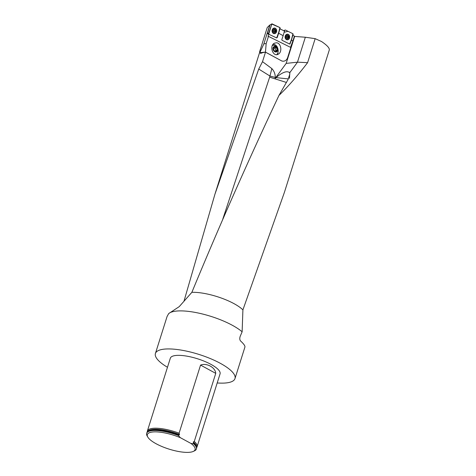 <?xml version="1.0" encoding="UTF-8"?>
<svg xmlns="http://www.w3.org/2000/svg" width="476" height="476" viewBox="0 0 476 476"><rect width="100%" height="100%" fill="white"/><g stroke="black" fill="none" stroke-linecap="round" stroke-linejoin="round"><path stroke-width="0.71" d="M260.753 53.395A32.85 9.603 17.5 0 1 265.507 52.17L281.215 60.672A6.259 4.98 83.8 0 0 283.69 61.184A6.259 4.98 83.8 0 0 287.677 57.501L290.83 47.499L268.452 36.372L266.179 43.584L265.447 52.098L259.807 52.705L260.753 53.395M183.962 301.29L214.938 194.196L258.736 69.056L262.508 61.672L265.507 52.17M294.364 36.295L294.668 36.426L286.165 63.403L275.152 78.469L275.301 77.463C275.247 73.964 274.105 71.013 271.867 68.609L262.508 61.672M290.776 47.469L292.478 42.072L290.521 47.344M283.66 61.19A6.259 4.98 -96.2 0 1 283.625 61.196A6.259 4.98 -96.2 0 1 281.155 60.678M275.152 78.469L275.985 77.618C282.536 72.108 287.123 70.49 289.741 72.757L289.836 74.119L287.962 79.7L278.984 95.402C288.337 86.329 297.875 75.416 307.597 62.665L315.166 38.657L305.336 37.235L294.668 36.426M315.166 38.657L321.52 41.519C327.125 45.303 329.713 48.136 329.285 50.022L284.41 192.34L242.909 309.882A32.85 9.603 -162.5 0 0 191.87 292.329L179.238 306.627L168.688 313.589L167.088 316.469L155.414 353.49A41.715 12.197 -162.5 0 0 167.475 367.276M259.676 52.806L259.652 51.598L267.232 27.548L269.809 25.008L268.982 27.644L269.809 25.008M305.336 37.235L297.47 62.177L307.597 62.665M286.165 63.403L297.47 62.177L289.741 72.757M278.984 95.402C248.639 159.603 219.603 225.243 191.87 292.329M275.985 77.618L288.367 78.915M286.451 82.461L269.654 77.154L269.946 76.029L275.301 77.463M242.909 309.882L242.129 331.802A41.715 12.197 -162.5 0 0 232.324 325.275A41.715 12.197 -162.5 0 0 168.688 313.589M217.199 382.954A41.715 12.197 -162.5 0 0 234.983 378.581A41.715 12.197 -162.5 0 0 220.328 363.319A41.715 12.197 -162.5 0 0 179.666 349.86A41.715 12.197 -162.5 0 0 155.414 353.49M234.983 378.581L244.914 347.099C245.223 345.951 243.754 343.886 240.511 340.905C239.654 339.787 239.547 338.252 240.207 336.3L242.129 331.802M147.28 432.077L147.268 431.928A26.067 7.622 17.5 0 1 147.37 431.054L170.337 358.196A26.067 7.622 17.5 0 1 175.787 355.483A26.067 7.622 17.5 0 1 204.603 361.349A26.067 7.622 17.5 0 1 220.061 373.874L197.088 446.732A26.067 7.622 17.5 0 1 196.671 447.505L196.576 447.624M147.37 431.054A26.067 7.622 17.5 0 1 152.814 428.34A26.067 7.622 17.5 0 1 179.083 433.202L200.557 365.098C206.655 362.694 215.336 367.401 215.747 373.357L200.557 365.098M197.088 446.732A26.067 7.622 17.5 0 0 194.273 441.46L215.747 373.357M178.482 435.106L179.018 435.088A25.835 7.556 17.5 0 0 148.399 431.226L148.107 431.405A26.067 7.622 -162.5 0 1 178.482 435.106L178.363 435.486L180.356 437.682L190.959 443.448L193.553 443.745L193.672 443.364A26.067 7.622 -162.5 0 1 196.285 446.589A26.067 7.622 -162.5 0 1 196.493 448.636L196.368 449.017A26.067 7.622 17.5 0 1 194.482 450.861L193.262 451.427A25.026 7.319 17.5 0 1 169.01 449.106A25.026 7.319 17.5 0 1 147.81 437.099A25.026 7.319 17.5 0 1 155.789 431.869A25.026 7.319 17.5 0 1 180.356 437.682M148.107 431.405A26.067 7.622 -162.5 0 0 146.769 432.958L146.65 433.338A26.067 7.622 17.5 0 1 178.363 435.486M193.553 443.745A26.067 7.622 17.5 0 1 196.368 449.017M147.81 437.099L147.138 435.939A26.067 7.622 17.5 0 1 146.65 433.338M194.273 441.46L193.262 441.966L193.672 443.364M179.018 435.088L179.523 434.493L179.083 433.202M190.959 443.448A25.026 7.319 17.5 0 1 193.262 451.427M258.736 69.056L269.946 76.029L271.844 68.603M281.215 60.672L265.447 52.098M267.334 33.564L269.975 24.99L271.992 23.836L279.93 27.596L280.156 28.262L276.693 37.931L279.596 29.917L278.656 33.243L283.137 35.676L284.779 30.268L283.809 30.732M279.959 28.834L284.464 31.059L284.095 32.291L287.998 31.303L292.93 33.742L293.156 34.409L290.003 43.762L292.472 36.432L291.413 40.18L292.883 40.978L292.478 42.072M292.859 35.283L294.412 36.128L292.883 40.978M259.807 52.705L263.877 43.834L267.137 33.487L276.633 37.907L277.181 37.622L278.656 33.243M263.877 43.834L266.179 43.584M268.892 34.088L268.048 36.366L268.452 36.372M276.568 42.769C281.132 43.072 282.494 52.11 278.287 54.157C273.069 57.412 268.94 45.94 274.343 43.215L276.568 42.769M268.982 27.644L267.137 33.487M278.026 52.259A5.736 4.213 -119.4 0 1 277.115 54.579M278.127 50.153C277.776 46.862 276.336 44.917 273.813 44.322L273.075 44.304M290.003 43.762L291.413 40.18M290.205 43.768L289.658 44.054L290.205 43.768M283.137 35.676L281.81 39.627L282.036 40.293L289.658 44.054M277.002 37.616L276.633 37.907M277.698 49.849A2.945 2.166 -119.4 0 1 275.443 51.961A2.945 2.166 -119.4 0 1 272.95 48.689A2.945 2.166 -119.4 0 1 275.199 46.529A2.945 2.166 -119.4 0 1 277.698 49.849M272.373 45.44A5.492 4.373 83.8 0 1 275.074 45.761A5.843 5.843 0 0 1 277.55 53.568A5.409 3.975 -119.4 0 1 276.705 54.627M273.361 48.742A2.434 1.785 -119.4 0 1 274.271 47.059A2.434 1.785 -119.4 0 1 276.229 47.558A2.434 1.785 -119.4 0 1 277.282 49.748A2.434 1.785 -119.4 0 1 276.372 51.432A2.434 1.785 -119.4 0 1 274.414 50.932A2.434 1.785 -119.4 0 1 273.361 48.742L274.414 50.932L276.372 51.432L277.282 49.748L276.229 47.558L274.271 47.059L273.361 48.742M273.569 49.409L273.873 50.093M273.712 47.951L274.961 48.272L276.009 50.462L275.556 51.307A2.106 1.547 60.6 0 0 275.485 49.367A2.106 1.547 60.6 0 0 273.98 48.022A2.106 1.547 60.6 0 0 273.7 47.975M276.229 47.558L274.961 48.272M277.282 49.748L276.009 50.462M275.479 30.363L274.759 30.345L275.503 30.363L275.068 29.512A1.47 1.202 -88.5 0 1 274.152 32.237A1.47 1.202 -88.5 0 1 275.068 29.512L273.938 29.673M276.461 31.809A2.505 2.047 91.5 0 0 274.634 28.37A2.505 2.047 91.5 0 0 272.522 30.821A2.505 2.047 91.5 0 0 274.509 33.374A2.505 2.047 91.5 0 0 276.461 31.809M274.634 28.37L274.134 28.358A2.505 2.047 91.5 0 0 272.462 29.333L272.462 29.328M272.391 32.308L272.391 32.308A2.505 2.047 91.5 0 0 274.009 33.362L274.509 33.374A2.642 2.16 -88.5 0 1 273.42 33.439M275.515 30.363L275.806 30.666L275.342 32.029L274.152 32.237L273.42 31.083L273.914 29.685M275.539 30.363L275.806 30.666M275.342 32.029L274.967 32.07M274.95 32.053L274.152 32.237M273.878 29.72L274.682 29.601M275.068 29.512L274.694 29.577M275.402 31.654L274.646 31.636L274.646 31.273A1.119 0.916 91.5 0 0 274.527 30.161L274.474 29.738M274.842 31.011L275.61 31.029L274.646 31.273A1.119 0.916 -88.5 0 1 273.902 31.963L274.753 31.975M274.015 29.762A1.119 0.916 -88.5 0 1 274.527 30.161L274.759 30.345M275.205 29.833L274.45 29.809M274.009 32.136L274.42 32.148L274.027 32.16M274.575 31.969L275.384 31.636M274.896 31.011L274.872 30.351M288.492 36.509L287.766 36.491L288.515 36.509L288.081 35.658A1.47 1.202 -88.4 0 1 287.165 38.383A1.47 1.202 -88.4 0 1 288.081 35.658L287.694 35.748M289.467 37.955A2.505 2.041 91.6 0 0 287.653 34.516A2.505 2.041 91.6 0 0 285.54 36.961A2.505 2.041 91.6 0 0 287.51 39.52A2.505 2.041 91.6 0 0 289.467 37.955M286.57 34.397A2.642 2.154 -88.4 0 1 287.653 34.516L287.147 34.504A2.505 2.041 91.6 0 0 285.487 35.456M285.404 38.467A2.505 2.041 91.6 0 0 287.01 39.508L287.51 39.52A2.642 2.154 -88.4 0 1 286.427 39.585M288.527 36.509L288.813 36.813L288.355 38.175L287.165 38.383L286.433 37.229L286.891 35.867M288.551 36.509L288.813 36.813M288.355 38.175L287.974 38.217M287.956 38.199L287.165 38.383M288.081 35.658L287.706 35.724M288.408 37.8L287.653 37.782L287.653 37.42A1.119 0.916 91.6 0 0 287.534 36.307L287.48 35.884M288.623 37.176L287.653 37.42A1.119 0.916 -88.4 0 1 286.915 38.11L287.766 38.122M287.028 35.908A1.119 0.916 -88.4 0 1 287.534 36.307L287.766 36.491M288.212 35.98L287.456 35.956L288.2 35.997M287.575 38.116L287.653 37.782M287.849 37.158L288.599 37.182M287.903 37.158L287.879 36.491M283.631 30.648L285.326 29.982L292.93 33.742L291.627 38.943L289.705 44.072M289.515 38.062A2.814 2.297 91.6 0 0 287.236 34.207A2.814 2.297 91.6 0 0 285.267 35.968A2.814 2.297 91.6 0 0 287.087 39.806A2.814 2.297 91.6 0 0 289.515 38.062M271.992 23.836L269.975 24.99M267.262 33.028L268.607 33.475L271.754 24.121M268.607 33.475L268.744 34.088L271.778 24.068L279.93 27.596L278.627 32.802L276.693 37.925M276.508 31.916A2.814 2.303 91.5 0 0 274.224 28.066A2.814 2.303 91.5 0 0 272.248 29.821A2.814 2.303 91.5 0 0 274.081 33.665A2.814 2.303 91.5 0 0 276.508 31.916M193.262 441.966A25.704 7.515 17.5 0 1 196.517 447.285M147.518 431.839A25.704 7.515 17.5 0 1 179.523 434.493M193.304 442.858A25.835 7.556 17.5 0 1 196.148 446.28L196.285 446.589M222.756 219.24L269.654 77.154M275.794 31.458A1.565 1.279 91.5 0 0 274.444 29.328A1.565 1.279 91.5 0 0 273.599 31.838A1.565 1.279 91.5 0 0 275.794 31.458M275.193 29.851L274.444 29.833M288.801 37.604A1.565 1.279 91.6 0 0 287.456 35.474A1.565 1.279 91.6 0 0 286.606 37.985A1.565 1.279 91.6 0 0 288.801 37.604M288.397 37.782L287.641 37.765M287.087 34.23A2.779 2.267 -88.4 0 1 288.361 34.694M288.23 39.383A2.779 2.267 -88.4 0 1 286.933 39.782M274.069 28.084A2.779 2.273 -88.5 0 1 275.348 28.548M275.229 33.237A2.779 2.273 -88.5 0 1 273.926 33.635M273.551 28.257A2.642 2.16 -88.5 0 1 274.64 28.37M259.664 52.33L214.938 194.196M289.479 78.332L289.795 72.191M274.343 29.768L273.593 29.75M287.355 35.914L286.606 35.896"/></g></svg>
